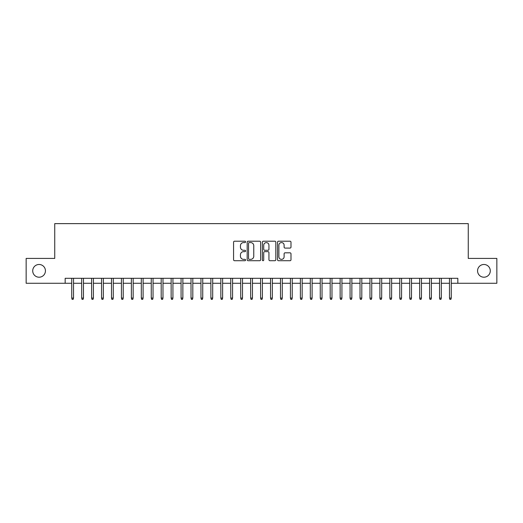 <?xml version="1.0" encoding="UTF-8"?>
<svg xmlns="http://www.w3.org/2000/svg" width="523" height="523" viewBox="0 0 523 523"><rect width="100%" height="100%" fill="white"/><g stroke="black" fill="none" stroke-linecap="round" stroke-linejoin="round"><path stroke-width="0.78" d="M245.594 241.888A0.68 0.68 0 0 0 244.914 241.208L234.546 241.208A0.974 0.974 0 0 0 233.572 242.182L233.572 259.741A0.974 0.974 0 0 0 234.546 260.722L244.914 260.722A0.68 0.68 0 0 0 245.594 260.036A0.68 0.68 0 0 0 244.914 259.356L243.568 259.356A3.125 3.125 0 0 1 240.449 256.231L240.449 254.766A3.125 3.125 0 0 1 243.568 251.648L244.914 251.648A0.68 0.68 0 0 0 245.594 250.962A0.68 0.68 0 0 0 244.914 250.282L243.568 250.282A3.125 3.125 0 0 1 240.449 247.157L240.449 245.692A3.125 3.125 0 0 1 243.568 242.574L244.914 242.574A0.68 0.68 0 0 0 245.594 241.888M477.564 270.842A6.361 6.361 0 0 0 483.925 277.21A6.361 6.361 0 0 0 490.286 270.842A6.361 6.361 0 0 0 483.925 264.481A6.361 6.361 0 0 0 477.564 270.842M32.714 270.842A6.361 6.361 0 0 0 39.075 277.21A6.361 6.361 0 0 0 45.436 270.842A6.361 6.361 0 0 0 39.075 264.481A6.361 6.361 0 0 0 32.714 270.842M290.017 248.085A0.974 0.974 0 0 0 290.991 247.111L290.991 242.182A0.974 0.974 0 0 0 290.017 241.208L278.504 241.208A0.974 0.974 0 0 0 277.53 242.182L277.53 259.741A0.974 0.974 0 0 0 278.504 260.722L290.017 260.722A0.974 0.974 0 0 0 290.991 259.741L290.991 253.792A0.974 0.974 0 0 0 290.017 252.818L285.087 252.818A0.974 0.974 0 0 0 284.113 253.792L284.113 256.747A2.608 2.608 0 0 1 281.505 259.356A2.608 2.608 0 0 1 278.89 256.747L278.89 245.182A2.608 2.608 0 0 1 281.505 242.574A2.608 2.608 0 0 1 284.113 245.182L284.113 247.111A0.974 0.974 0 0 0 285.087 248.085L290.017 248.085M65.166 283.27L26.15 283.27L26.15 258.421L54.732 258.421L54.732 223.628L468.268 223.628L468.268 258.421L496.85 258.421L496.85 283.27L457.834 283.27L457.834 278.301L65.166 278.301L65.166 283.27L71.729 283.27M260.644 242.182A0.974 0.974 0 0 0 259.67 241.208L248.157 241.208A0.974 0.974 0 0 0 247.183 242.182L247.183 259.741A0.974 0.974 0 0 0 248.157 260.722L259.67 260.722A0.974 0.974 0 0 0 260.644 259.741L260.644 242.182M263.331 241.208L274.843 241.208A0.974 0.974 0 0 1 275.817 242.182L275.817 259.741A0.974 0.974 0 0 1 274.843 260.722L269.914 260.722A0.974 0.974 0 0 1 268.94 259.741L268.94 252.622A0.974 0.974 0 0 0 267.966 251.648L264.697 251.648A0.974 0.974 0 0 0 263.723 252.622L263.723 260.036A0.68 0.68 0 0 1 263.036 260.722A0.68 0.68 0 0 1 262.356 260.036L262.356 242.182A0.974 0.974 0 0 1 263.331 241.208M73.521 283.27L81.673 283.27M83.458 283.27L91.61 283.27M93.401 283.27L101.554 283.27M103.338 283.27L111.491 283.27M113.282 283.27L121.434 283.27M123.225 283.27L131.371 283.27M133.162 283.27L141.315 283.27M143.106 283.27L151.258 283.27M153.043 283.27L161.195 283.27M162.986 283.27L171.139 283.27M172.93 283.27L181.076 283.27M182.867 283.27L191.019 283.27M192.81 283.27L200.963 283.27M202.747 283.27L210.9 283.27M212.691 283.27L220.843 283.27M222.628 283.27L230.78 283.27M232.572 283.27L240.724 283.27M242.515 283.27L250.667 283.27M252.452 283.27L260.604 283.27M262.396 283.27L270.548 283.27M272.333 283.27L280.485 283.27M282.276 283.27L290.428 283.27M292.22 283.27L300.372 283.27M302.157 283.27L310.309 283.27M312.1 283.27L320.253 283.27M322.037 283.27L330.19 283.27M331.981 283.27L340.133 283.27M341.924 283.27L350.07 283.27M351.861 283.27L360.014 283.27M361.805 283.27L369.957 283.27M371.742 283.27L379.894 283.27M381.685 283.27L389.838 283.27M391.629 283.27L399.775 283.27M401.566 283.27L409.718 283.27M411.509 283.27L419.662 283.27M421.446 283.27L429.599 283.27M431.39 283.27L439.542 283.27M441.327 283.27L449.479 283.27M451.271 283.27L457.834 283.27M249.229 242.574A0.68 0.68 0 0 0 248.549 243.254L248.549 258.669A0.68 0.68 0 0 0 249.229 259.356L250.648 259.356A3.125 3.125 0 0 0 253.766 256.231L253.766 245.692A3.125 3.125 0 0 0 250.648 242.574L249.229 242.574M268.94 245.228A2.608 2.608 0 0 0 266.331 242.62A2.608 2.608 0 0 0 263.723 245.228L263.723 249.301A0.974 0.974 0 0 0 264.697 250.282L267.966 250.282A0.974 0.974 0 0 0 268.94 249.301L268.94 245.228M71.729 298.084L72.128 299.372L73.122 299.372L73.521 298.084L71.729 298.084L71.729 278.301M73.521 298.084L73.521 278.301M81.673 298.084L82.065 299.372L83.059 299.372L83.458 298.084L81.673 298.084L81.673 278.301M83.458 298.084L83.458 278.301M91.61 298.084L92.009 299.372L93.002 299.372L93.401 298.084L91.61 298.084L91.61 278.301M93.401 298.084L93.401 278.301M101.554 298.084L101.952 299.372L102.946 299.372L103.338 298.084L101.554 298.084L101.554 278.301M103.338 298.084L103.338 278.301M111.491 298.084L111.889 299.372L112.883 299.372L113.282 298.084L111.491 298.084L111.491 278.301M113.282 298.084L113.282 278.301M121.434 298.084L121.833 299.372L122.827 299.372L123.225 298.084L121.434 298.084L121.434 278.301M123.225 298.084L123.225 278.301M131.371 298.084L131.77 299.372L132.764 299.372L133.162 298.084L131.371 298.084L131.371 278.301M133.162 298.084L133.162 278.301M141.315 298.084L141.713 299.372L142.707 299.372L143.106 298.084L141.315 298.084L141.315 278.301M143.106 298.084L143.106 278.301M151.258 298.084L151.65 299.372L152.651 299.372L153.043 298.084L151.258 298.084L151.258 278.301M153.043 298.084L153.043 278.301M161.195 298.084L161.594 299.372L162.588 299.372L162.986 298.084L161.195 298.084L161.195 278.301M162.986 298.084L162.986 278.301M171.139 298.084L171.537 299.372L172.531 299.372L172.93 298.084L171.139 298.084L171.139 278.301M172.93 298.084L172.93 278.301M181.076 298.084L181.474 299.372L182.468 299.372L182.867 298.084L181.076 298.084L181.076 278.301M182.867 298.084L182.867 278.301M191.019 298.084L191.418 299.372L192.412 299.372L192.81 298.084L191.019 298.084L191.019 278.301M192.81 298.084L192.81 278.301M200.963 298.084L201.355 299.372L202.349 299.372L202.747 298.084L200.963 298.084L200.963 278.301M202.747 298.084L202.747 278.301M210.9 298.084L211.299 299.372L212.292 299.372L212.691 298.084L210.9 298.084L210.9 278.301M212.691 298.084L212.691 278.301M220.843 298.084L221.242 299.372L222.236 299.372L222.628 298.084L220.843 298.084L220.843 278.301M222.628 298.084L222.628 278.301M230.78 298.084L231.179 299.372L232.173 299.372L232.572 298.084L230.78 298.084L230.78 278.301M232.572 298.084L232.572 278.301M240.724 298.084L241.123 299.372L242.116 299.372L242.515 298.084L240.724 298.084L240.724 278.301M242.515 298.084L242.515 278.301M250.667 298.084L251.06 299.372L252.053 299.372L252.452 298.084L250.667 298.084L250.667 278.301M252.452 298.084L252.452 278.301M260.604 298.084L261.003 299.372L261.997 299.372L262.396 298.084L260.604 298.084L260.604 278.301M262.396 298.084L262.396 278.301M270.548 298.084L270.947 299.372L271.94 299.372L272.333 298.084L270.548 298.084L270.548 278.301M272.333 298.084L272.333 278.301M280.485 298.084L280.884 299.372L281.877 299.372L282.276 298.084L280.485 298.084L280.485 278.301M282.276 298.084L282.276 278.301M290.428 298.084L290.827 299.372L291.821 299.372L292.22 298.084L290.428 298.084L290.428 278.301M292.22 298.084L292.22 278.301M300.372 298.084L300.764 299.372L301.758 299.372L302.157 298.084L300.372 298.084L300.372 278.301M302.157 298.084L302.157 278.301M310.309 298.084L310.708 299.372L311.701 299.372L312.1 298.084L310.309 298.084L310.309 278.301M312.1 298.084L312.1 278.301M320.253 298.084L320.651 299.372L321.645 299.372L322.037 298.084L320.253 298.084L320.253 278.301M322.037 298.084L322.037 278.301M330.19 298.084L330.588 299.372L331.582 299.372L331.981 298.084L330.19 298.084L330.19 278.301M331.981 298.084L331.981 278.301M340.133 298.084L340.532 299.372L341.526 299.372L341.924 298.084L340.133 298.084L340.133 278.301M341.924 298.084L341.924 278.301M350.07 298.084L350.469 299.372L351.463 299.372L351.861 298.084L350.07 298.084L350.07 278.301M351.861 298.084L351.861 278.301M360.014 298.084L360.412 299.372L361.406 299.372L361.805 298.084L360.014 298.084L360.014 278.301M361.805 298.084L361.805 278.301M369.957 298.084L370.349 299.372L371.35 299.372L371.742 298.084L369.957 298.084L369.957 278.301M371.742 298.084L371.742 278.301M379.894 298.084L380.293 299.372L381.287 299.372L381.685 298.084L379.894 298.084L379.894 278.301M381.685 298.084L381.685 278.301M389.838 298.084L390.236 299.372L391.23 299.372L391.629 298.084L389.838 298.084L389.838 278.301M391.629 298.084L391.629 278.301M399.775 298.084L400.173 299.372L401.167 299.372L401.566 298.084L399.775 298.084L399.775 278.301M401.566 298.084L401.566 278.301M409.718 298.084L410.117 299.372L411.111 299.372L411.509 298.084L409.718 298.084L409.718 278.301M411.509 298.084L411.509 278.301M419.662 298.084L420.054 299.372L421.048 299.372L421.446 298.084L419.662 298.084L419.662 278.301M421.446 298.084L421.446 278.301M429.599 298.084L429.998 299.372L430.991 299.372L431.39 298.084L429.599 298.084L429.599 278.301M431.39 298.084L431.39 278.301M439.542 298.084L439.941 299.372L440.935 299.372L441.327 298.084L439.542 298.084L439.542 278.301M441.327 298.084L441.327 278.301M449.479 298.084L449.878 299.372L450.872 299.372L451.271 298.084L449.479 298.084L449.479 278.301M451.271 298.084L451.271 278.301"/></g></svg>
